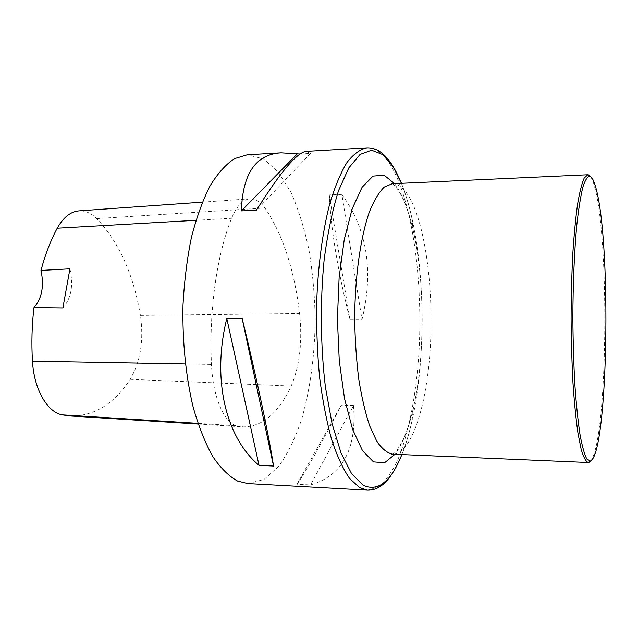 <?xml version="1.0" encoding="UTF-8"?>
<svg xmlns="http://www.w3.org/2000/svg" width="638" height="638" viewBox="0 0 638 638"><rect width="100%" height="100%" fill="white"/><g stroke="black" fill="none" stroke-linecap="round" stroke-linejoin="round"><path stroke-width="0.48" stroke-dasharray="3.19 2.39" d="M247.759 483.588L263.941 479.513L278.742 466.354C287.714 453.658 295.378 437.875 301.75 419.014C310.307 388.558 314.797 355.246 315.212 319.088C314.717 295.378 312.644 272.402 308.991 250.152C304.47 228.707 298.496 209.527 291.08 192.604L278.264 171.941L263.414 158.83L247.225 154.803M341.872 194.391L329.256 194.933C331.034 230.023 337.933 271.597 349.951 319.646L361.993 319.622C373.82 270.823 367.113 229.082 341.872 194.391L361.993 319.622M353.524 405.513L341.226 405.186C319.303 447.517 304.565 473.859 297.013 484.226L310.523 484.96C342.55 475.613 356.881 449.136 353.524 405.513L310.523 484.96M300.131 154.021L310.483 153.423L306.392 151.373M236.786 425.817L243.341 426.902C262.481 426.718 278.431 413.097 291.175 386.046C299.732 365.997 302.548 341.816 299.613 313.497C294.174 269.108 282.602 233.939 264.906 207.98C260.296 201.64 255.328 198.585 250.016 198.801C242.919 199.407 236.786 205.899 231.61 218.284C217.016 254.076 208.841 310.499 211.473 364.434C212.789 396.892 224.145 422.962 236.786 425.817L197.908 423.377M70.3 415.992C94.081 416.263 114.043 404.037 130.176 379.315C140.527 361.73 143.933 340.421 140.408 315.387C133.486 274.348 118.931 242.089 96.729 218.595C91.21 213.132 85.301 210.556 78.984 210.875M69.949 268.813C73.609 285.417 71.249 298.448 62.875 307.899M297.013 484.226L341.226 405.186M349.951 319.646L329.256 194.933M310.483 153.423L256.356 210.317M590.357 176.415C591.928 178.488 593.42 182.221 594.823 187.62C609.784 241.89 607.504 439.399 590.82 460.859M367.002 147.849C375.399 147.681 383.151 153.264 390.265 164.596C412.499 200.811 423.257 281.159 418.871 353.779C416.088 395.177 408.814 433.306 397.753 459.878C391.923 472.072 385.511 481.076 378.509 486.882L367.56 490.151M130.176 379.315L291.175 386.046M140.408 315.387L299.613 313.497M96.729 218.595L264.906 207.98M195.954 220.309L231.61 218.284M185.339 363.955L211.473 364.434M401.86 454.575C405.792 444.734 409.181 433.457 412.036 420.729L412.036 420.729C425.498 361.076 425.355 276.733 411.709 217.127L411.709 217.127C408.814 204.415 405.385 193.147 401.422 183.321M392.195 183.744C397.905 183.648 403.256 187.54 408.248 195.419C424.94 222.311 433.593 286.598 430.411 345.23C427.308 403.782 411.965 454.288 392.633 454.176M394.547 183.632L397.147 187.301C403.639 197.589 408.982 211.912 413.177 230.278L413.177 230.278C425.052 281.677 425.179 356.132 413.472 407.57L413.472 407.57C408.759 428.505 402.594 444.072 394.994 454.28M198.131 424.047L243.341 426.902M202.318 202.166L250.016 198.801M392.864 454.192C394.308 452.948 395.632 453.004 401.262 443.346C405.983 434.366 410.051 422.444 413.472 407.57L412.036 420.729C409.205 433.393 405.824 444.678 401.908 454.575M392.418 183.728C393.75 184.446 395.592 186.448 397.96 189.733C403.846 198.585 408.918 212.103 413.177 230.278L411.709 217.127C408.83 204.471 405.417 193.202 401.462 183.313"/><path stroke-width="0.96" d="M281.087 152.841L247.225 154.803L234.393 158.687C225.844 164.373 217.733 173.432 210.054 185.881C202.796 200.212 196.6 217.351 191.464 237.288C187.109 258.518 184.294 281.103 183.002 305.036C182.253 341.218 185.881 376.938 193.266 407.538C198.801 426.814 205.316 443.179 212.829 456.633C220.724 468.172 228.97 476.315 237.567 481.06L247.759 483.588L367.56 490.151L359.593 487.663L349.624 478.5C343.14 469.066 337.167 456.194 331.72 439.893C326.712 421.766 322.708 401.182 319.702 378.135C317.389 354.114 316.36 329.447 316.608 304.151C317.907 266.501 322.557 231.562 329.766 203.666C334.958 186.503 340.74 172.723 347.104 162.315C353.643 153.973 360.279 149.156 367.002 147.849L306.392 151.373C297.372 152.011 280.696 171.654 256.356 210.317L241.395 210.899C242.576 173.632 255.806 154.284 281.087 152.841L300.131 154.021M273.535 466.035L259.02 465.333C226.083 437.748 211.577 380.089 226.793 318.418L242.137 318.386C257.21 380.463 269.722 439.869 273.535 466.035L242.137 318.386M202.318 202.166L78.984 210.875C70.571 211.569 63.322 217.351 57.237 228.221C50.681 240.406 45.258 254.474 40.976 270.424L69.949 268.813L62.875 307.899L33.966 307.548C31.876 325.284 31.374 343.164 32.466 361.18C33.989 389.292 47.228 412.1 62.165 414.86L70.3 415.992L198.131 424.047M33.966 307.548C41.949 298.385 44.285 286.007 40.976 270.424M226.793 318.418L259.02 465.333M296.989 154.197L241.395 210.899M596.123 188.768C611.531 244.506 608.086 453.658 590.453 461.035L586.864 459.065C584.448 454.463 582.159 446.273 579.99 434.478C577.948 420.681 576.234 404.006 574.854 384.459C573.714 363.644 573.052 341.713 572.868 318.665C572.948 284.093 574.352 251.252 576.792 225.086C578.586 209.033 580.612 196.368 582.877 187.07C585.221 179.884 587.59 176.271 589.99 176.24C592.168 177.189 594.209 181.367 596.123 188.768M590.82 460.859L588.18 462.502C585.804 461.505 583.467 457.111 581.162 449.319L577.932 432.979C575.962 419.006 574.312 402.371 572.988 383.079C571.895 362.631 571.265 341.163 571.09 318.665C571.193 296.176 571.752 274.699 572.772 254.251C574.04 234.951 575.635 218.316 577.557 204.335C579.623 192.221 581.832 183.481 584.177 178.122L587.71 174.78L590.357 176.415M62.165 414.86L197.908 423.377M57.237 228.221L195.954 220.309M32.466 361.18L185.339 363.955M401.422 183.321L393.064 166.622L382.76 154.603L371.587 150.217L360.055 154.452L348.803 167.914L338.563 190.61C332.454 210.101 327.653 233.133 324.152 259.706C320.053 301.24 320.507 346.49 325.412 387.075L332.079 423.72L341.083 453.124L351.674 473.835L363.086 485.239C378.031 492.089 390.958 481.865 401.86 454.575M588.18 462.502L392.633 454.176C387.282 453.108 382.026 448.857 376.875 441.44L369.697 425.977C365.319 412.826 361.674 397.227 358.771 379.171C356.387 360.063 355.031 340.006 354.68 319.024C354.88 276.964 360.494 237.328 369.346 212.015C373.98 200.563 378.948 192.261 384.228 187.094L392.195 183.744L391.062 183.194L392.418 183.728M394.994 454.28L384.562 462.765L373.485 461.864L362.52 450.723L352.559 429.294L344.52 398.575L339.272 360.749L337.398 319.048L339.137 277.347L344.265 239.505L352.192 208.754L362.089 187.293L373.023 176.12L384.092 175.187L394.547 183.632M401.908 454.575C391.357 479.664 380.838 490.391 367.56 490.151M401.462 183.313C390.831 158.256 380.28 147.569 367.002 147.849M589.99 176.24L588.571 174.924M590.453 461.035L589.041 462.359M587.71 174.78L392.195 183.744M392.864 454.192L391.509 454.735L392.633 454.176"/></g></svg>
